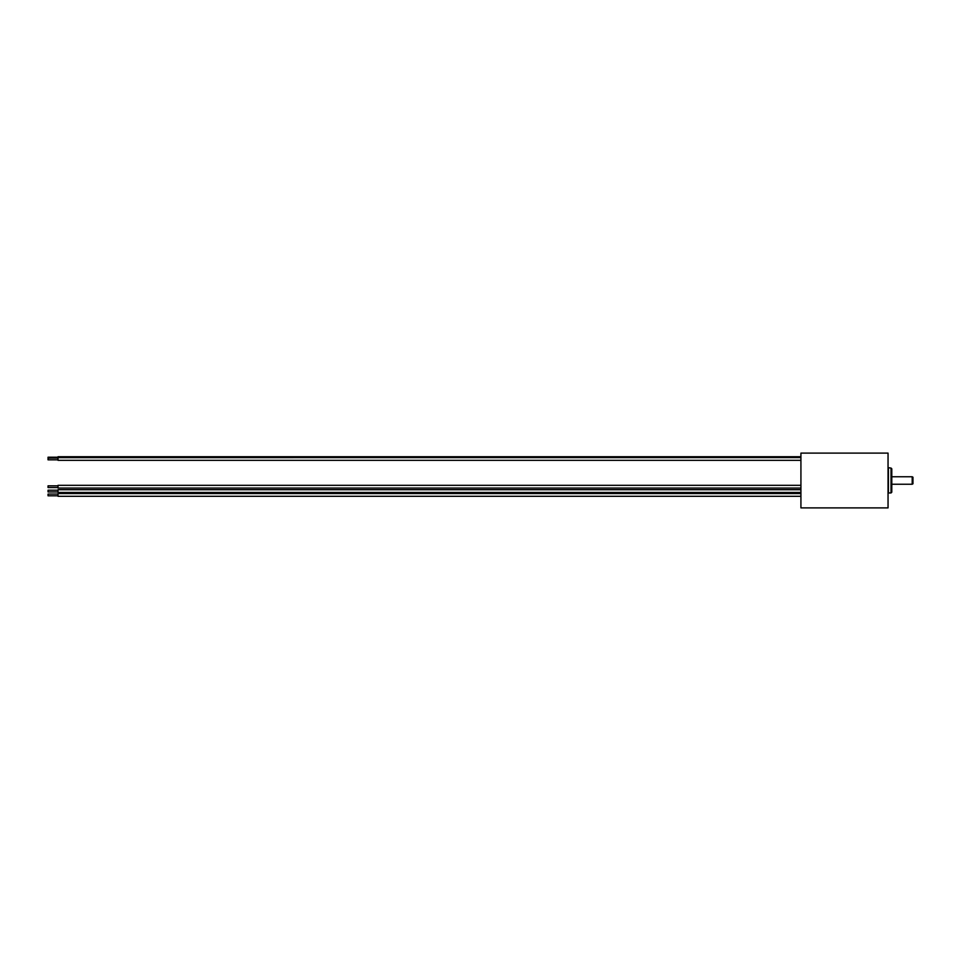 <?xml version="1.0" encoding="UTF-8"?>
<svg xmlns="http://www.w3.org/2000/svg" width="961" height="961" viewBox="0 0 961 961"><rect width="100%" height="100%" fill="white"/><g stroke="black" fill="none" stroke-linecap="round" stroke-linejoin="round"><path stroke-width="1.44" d="M58.008 457.22L48.05 457.22L48.05 459.802M800.921 456.727L58.008 456.727L58.008 460.283M800.921 493.558L58.008 493.558L58.008 496.296L800.921 496.296M48.05 494.338L48.05 495.528M58.008 457.64L800.921 457.592M48.05 458.121L58.008 458.085M58.008 456.955L800.921 456.943M48.05 457.448L58.008 457.436M800.921 485.317L58.008 485.317L58.008 488.056L800.921 488.056M48.05 486.434L48.05 487.563L58.008 487.563M800.921 489.714L58.008 489.714L58.008 492.452L800.921 492.452M48.05 490.651L48.05 491.948L58.008 491.948M800.921 453.111L800.921 507.888L888.048 507.888L888.048 453.111L800.921 453.111M888.048 472.536L888.048 488.464M891.039 468.055L891.784 468.8L891.784 492.2L891.039 492.945L891.039 468.055L888.048 467.683M912.205 484.236L912.205 476.764L912.95 477.197L912.95 483.803L912.205 484.236L891.784 484.236M891.039 492.945L888.432 492.945L888.432 468.055M48.05 494.062L58.008 494.062M48.05 495.804L58.008 495.804M58.008 460.331L800.921 460.331L58.008 460.331M48.05 459.839L58.008 459.839M48.05 485.822L58.008 485.822M48.05 490.206L58.008 490.206M912.205 476.764L891.784 476.764"/></g></svg>
